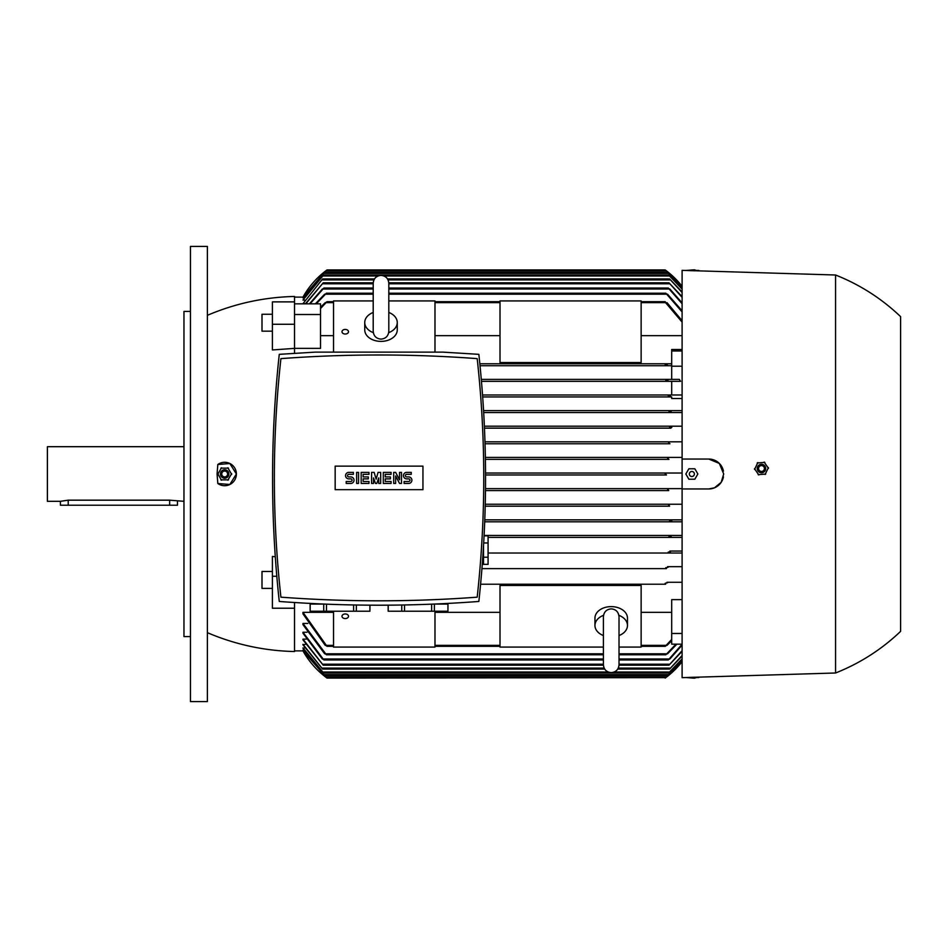 <?xml version="1.0" encoding="UTF-8"?>
<svg xmlns="http://www.w3.org/2000/svg" width="948" height="948" viewBox="0 0 948 948"><rect width="100%" height="100%" fill="white"/><g stroke="black" fill="none" stroke-linecap="round" stroke-linejoin="round"><path stroke-width="1.42" d="M603.414 617.456L603.414 664.797C603.876 669.537 606.471 672.144 611.211 672.606C615.951 672.144 618.558 669.537 619.02 664.797L619.02 617.456M603.414 635.551A16.258 11.495 0 0 1 594.953 625.467A16.258 11.495 0 0 1 603.521 615.335M618.902 615.335A16.258 11.495 0 0 1 627.469 625.467A16.258 11.495 0 0 1 619.02 635.551M594.953 625.467L594.953 618.108A16.258 11.495 0 0 1 611.211 606.613A16.258 11.495 0 0 1 627.469 618.108L627.469 625.467M619.02 647.081L641.132 647.081L641.132 585.461L500.011 585.461L500.011 647.081L603.414 647.081M294.52 650.885L303.313 650.885M302.969 650.103L324.56 675.592L302.969 650.281L304 650.103M302.969 647.934L323.6 672.997L302.969 648.278L304.711 647.934M302.969 644.308L322.628 669.087L302.969 644.841L305.446 644.308M302.969 639.13L323.232 665.188L302.969 639.864L302.969 639.13L306.204 639.13M322.379 659.014L302.969 633.217L302.969 632.257L306.986 632.257M324.678 653.812L302.969 624.661L302.969 623.452L307.792 623.452M325.211 645.351L302.969 613.866L302.969 612.337L333.53 612.337M434.978 612.337L500.011 612.337M641.132 612.337L671.694 612.337M682.098 644.154L671.694 644.154L671.694 599.646L682.098 599.646M665.626 584.229L480.6 584.229L665.626 584.229L665.223 583.257M665.769 677.642L327.036 678.069L302.969 650.885A84.538 84.538 0 0 0 327.036 678.069L326.811 677.903M325.721 677.085L666.503 677.085L682.098 661.68A84.538 84.538 0 0 1 665.188 678.069L666.432 677.145M333.53 611.211L333.53 647.081L434.978 647.081L434.978 611.211M348.497 616.271A3.247 2.299 0 0 1 345.238 618.57A3.247 2.299 0 0 1 341.991 616.271A3.247 2.299 0 0 1 345.238 613.972A3.247 2.299 0 0 1 348.497 616.271M665.188 583.293L667.593 582.724M667.013 582.273L682.098 582.273M302.969 612.337L327.001 646.335L333.53 646.335M641.132 646.335L665.223 646.335L671.694 639.462M434.978 646.335L500.011 646.335M665.223 646.335L667.593 644.533M327.036 646.335L324.619 644.533M671.694 640.741L667.013 645.351M302.969 623.452L326.396 654.784L603.414 654.784M619.02 654.784L665.828 654.784L675.995 644.154M668.21 652.947L665.674 654.677M326.539 654.677L324.015 652.947M676.896 644.154L667.546 653.812M682.098 651.335L668.992 665.188L682.098 650.648M323.232 665.188L603.426 665.188M619.008 665.188L668.992 665.188M682.098 656.004L669.584 669.087L682.098 655.495M322.628 669.087L604.694 669.087M617.729 669.087L669.584 669.087M682.098 659.239L668.624 672.997L682.098 658.907M323.6 672.997L668.624 672.997M682.098 661.111L667.653 675.592L682.098 660.957M324.56 675.592L667.653 675.592M324.026 659.915L321.68 658.113M302.969 632.257L323.932 659.986L603.414 659.986M670.544 658.113L668.198 659.915M619.02 659.986L668.293 659.986L682.098 644.249M666.373 568.622L481.951 568.622L666.373 568.622L665.828 567.639M665.674 568.089L668.21 567.188M667.546 566.667L682.098 566.667M668.293 552.032L668.933 553.016L668.293 552.032L668.933 553.016L488.078 553.016L682.098 553.016M668.198 552.411L670.544 551.653M669.845 551.061L682.098 551.061M276.792 576.254L272.408 576.254L272.408 608.225L294.52 608.225L294.52 651.537C264.267 650.826 235.211 644.545 207.375 632.672M294.52 602.525L294.52 608.225M671.694 633.477L682.098 633.477M668.992 536.426L669.738 537.409L488.078 537.409L669.738 537.409L668.992 536.426L669.738 537.409L682.098 537.409M669.738 410.591L483.587 410.591L682.098 410.591L669.738 410.591L668.992 411.574M682.098 398.516L671.694 398.516L671.694 396.939L482.698 396.939L671.694 396.939M668.933 394.984L668.293 395.968L668.933 394.984L482.556 394.984L682.098 394.984M671.694 394.984L671.694 381.333L481.466 381.333L680.581 381.333L679.313 379.378L666.373 379.378L665.875 380.432M481.3 379.378L666.373 379.378L481.3 379.378M671.694 365.727L480.032 365.727L671.694 365.727M479.83 363.771L671.694 363.771L479.83 363.771M671.694 379.378L671.694 349.504L682.098 349.504M682.098 335.663L641.132 335.663M500.011 335.663L434.978 335.663M333.53 335.663L320.531 335.663M207.375 315.329C235.211 303.455 264.267 297.174 294.52 296.463L294.52 301.879L272.408 301.879L272.408 324.263L294.52 324.263L294.52 314.523L320.531 314.523L320.531 348.354L294.52 348.354M665.223 364.755L665.626 363.771M667.593 365.276L665.188 364.707M668.21 380.812L665.674 379.911M671.694 381.333L680.581 381.333M670.544 396.347L668.198 395.589M418.068 600.238L422.749 600.084M408.493 600.487L397.319 600.688L408.493 600.487M422.903 600.084L438.58 599.468M431.636 604.172L431.636 611.211L404.512 611.211L404.512 604.978M434.468 604.066L447.942 604.066L447.942 611.211L431.636 611.211M434.385 611.211L434.385 604.066M447.989 603.426L447.942 611.211M404.512 611.211L388.159 611.211L388.159 605.191M388.206 611.211L388.206 605.191M401.762 605.025L401.762 611.211M279.269 601.459C345.795 606.447 412.321 606.447 478.847 601.459C487.782 519.089 487.782 436.72 478.847 354.339L442.858 352.123L315.257 352.123L279.269 354.339C270.322 436.72 270.322 519.089 279.269 601.459M477.188 358.628A1326.228 1326.228 0 0 0 280.916 358.628A1087.309 1087.309 0 0 0 280.916 597.169A1326.228 1326.228 0 0 0 477.188 597.169A1087.309 1087.309 0 0 0 477.188 358.628M422.95 489.678L335.165 489.678L335.165 466.132L422.95 466.132L422.95 489.678M408.647 483.433A3.247 3.247 0 0 0 411.894 480.174A3.247 3.247 0 0 0 408.647 476.927L406.692 476.927A1.304 1.304 0 0 1 405.389 475.623A1.304 1.304 0 0 1 406.692 474.32L411.242 474.32L411.242 472.377L406.692 472.377A3.247 3.247 0 0 0 403.445 475.623A3.247 3.247 0 0 0 406.692 478.882L408.647 478.882A1.304 1.304 0 0 1 409.951 480.174A1.304 1.304 0 0 1 408.647 481.477L404.097 481.477L404.097 483.433L408.647 483.433M391.086 481.477L391.086 483.433L383.288 483.433L383.288 472.377L391.086 472.377L391.086 474.32L385.232 474.32L385.232 476.927L390.434 476.927L390.434 478.882L385.232 478.882L385.232 481.477L391.086 481.477M368.973 481.477L368.973 483.433L361.176 483.433L361.176 472.377L368.973 472.377L368.973 474.32L363.12 474.32L363.12 476.927L368.322 476.927L368.322 478.882L363.12 478.882L363.12 481.477L368.973 481.477M350.772 483.433A3.247 3.247 0 0 0 354.019 480.174A3.247 3.247 0 0 0 350.772 476.927L348.817 476.927A1.304 1.304 0 0 1 347.513 475.623A1.304 1.304 0 0 1 348.817 474.32L353.367 474.32L353.367 472.377L348.817 472.377A3.247 3.247 0 0 0 345.57 475.623A3.247 3.247 0 0 0 348.817 478.882L350.772 478.882A1.304 1.304 0 0 1 352.064 480.174A1.304 1.304 0 0 1 350.772 481.477L346.21 481.477L346.21 483.433L350.772 483.433M358.569 472.377L358.569 483.433L356.626 483.433L356.626 472.377L358.569 472.377M373.524 477.899L373.524 483.433L371.58 483.433L371.58 472.377L374.176 472.377L376.131 479.202L378.074 472.377L380.681 472.377L380.681 483.433L378.726 483.433L378.726 477.899L376.783 483.433L375.479 483.433L373.524 477.899M395.636 475.955L395.636 483.433L393.693 483.433L393.693 472.377L395.636 472.377L399.535 479.854L399.535 472.377L401.49 472.377L401.49 483.433L399.535 483.433L395.636 475.955M319.523 599.468L335.201 600.084M335.367 600.084L349.397 600.475M349.611 600.487L360.797 600.688M353.604 604.978L353.604 611.211L326.479 611.211L326.479 604.172M369.91 605.191L369.91 611.211L353.604 611.211M356.341 611.211L356.341 605.025M369.957 605.191L369.91 611.211M326.479 611.211L310.126 611.211L310.126 603.426M310.162 611.211L310.162 604.066L323.635 604.066M323.73 604.066L323.73 611.211M481.169 552.767L482.212 535.774L481.169 552.767M482.283 564.392L483.516 564.392L483.516 546.297M484.108 535.821L488.078 535.821L488.078 564.356L483.516 564.356M488.078 542.955L483.717 542.955M483.516 557.223L488.078 557.223M668.933 536.734L671.231 536.13M484.12 535.454L682.098 535.454L484.12 535.454M484.736 521.803L670.437 521.803L669.584 520.819L670.437 521.803L484.736 521.803M669.561 521.056L671.812 520.594M484.807 519.848L682.098 519.848L484.807 519.848M669.608 506.185L485.222 506.185L669.608 506.185L668.624 505.213L669.963 504.241L682.098 504.241L485.269 504.241L669.963 504.241M668.767 490.578L485.506 490.578L668.778 490.578L667.653 489.606L668.956 488.635L682.098 488.635L485.53 488.635L668.826 488.635M666.503 474.972L485.577 474.972L666.503 474.972L665.188 474L666.503 473.028L682.098 473.028L485.566 473.028L666.503 473.028M668.826 459.365L485.423 459.365L668.956 459.365L667.653 458.394L668.778 457.422L682.098 457.422L485.4 457.422L668.767 457.422M669.963 443.759L485.068 443.759L669.963 443.759L668.624 442.787L669.608 441.815L682.098 441.815L485.009 441.815L669.608 441.815L668.624 442.787M484.487 428.152L670.959 428.152M671.812 427.406L669.561 426.944M669.584 427.181L670.437 426.197L682.098 426.197L484.404 426.197L670.437 426.197L669.584 427.181M483.705 412.546L682.098 412.546L483.705 412.546M671.231 411.87L668.933 411.266M641.132 362.539L641.132 300.919L500.011 300.919L500.011 362.539L641.132 362.539M434.978 352.123L434.978 300.919L388.81 300.919M373.204 300.919L333.53 300.919L333.53 352.123M341.991 331.729A3.247 2.299 180 0 1 345.238 329.43A3.247 2.299 180 0 1 348.497 331.729A3.247 2.299 180 0 1 345.238 334.028A3.247 2.299 180 0 1 341.991 331.729M388.81 312.449A16.258 11.495 180 0 1 397.259 322.533L397.259 329.892A16.258 11.495 180 0 1 381.001 341.387A16.258 11.495 180 0 1 364.743 329.892L364.743 322.533A16.258 11.495 180 0 1 373.204 312.449M397.259 322.533A16.258 11.495 180 0 1 388.692 332.665M388.81 330.544L388.81 331.326C388.348 336.066 385.741 338.661 381.001 339.123C376.261 338.661 373.666 336.066 373.204 331.326L373.204 283.203C373.666 278.463 376.261 275.856 381.001 275.394C385.741 275.856 388.348 278.463 388.81 283.203L388.81 331.326M388.81 313.515L388.81 283.203M373.322 332.665A16.258 11.495 180 0 1 364.743 322.533M682.098 521.803L670.437 521.803L669.584 520.819M671.694 366.212L682.098 366.212M671.694 350.973L682.098 350.973M682.098 322.095L665.188 302.199L667.593 303.467M333.53 301.665L327.001 301.665L320.531 308.538M434.978 301.665L500.011 301.665M641.132 301.665L665.223 301.665M324.619 303.467L327.036 301.665M320.531 307.259L325.211 302.649M667.013 302.649L682.098 320.697M682.098 645.138L669.845 659.014M682.098 311.916L665.828 293.216L388.81 293.216M373.204 293.216L326.396 293.216L316.229 303.846M665.674 293.323L668.21 295.053M324.015 295.053L326.539 293.323M667.546 294.188L682.098 310.79M315.329 303.846L324.678 294.188M682.098 303.751L668.293 288.014L388.81 288.014M373.204 288.014L323.932 288.014L310.055 303.846M668.198 288.085L670.544 289.887M321.68 289.887L324.026 288.085M669.845 288.986L682.098 302.862M309.439 303.846L322.379 288.986M320.531 314.523L320.531 303.846L294.52 303.846L294.52 314.523M294.52 301.879L294.52 303.846M294.52 324.263L294.52 348.378L272.408 349.954L272.408 324.263M294.52 348.378L294.52 353.284M217.815 464.508L229.843 463.501L236.384 474A11.708 11.708 0 0 1 217.815 483.492L217.08 474L217.815 464.508A11.708 11.708 0 0 1 236.384 474L229.843 484.499L217.815 483.492M207.375 246.397L207.375 701.603L190.465 701.603L190.465 246.397L207.375 246.397M190.465 636.582L183.959 636.582L183.959 311.418L190.465 311.418M183.959 446.686L47.4 446.686L47.4 501.314L60.411 501.314L68.209 500.177L169.656 500.177L183.959 501.314M60.411 501.314L60.411 505.213L177.466 505.213L177.466 501.314M272.408 331.172L262.004 331.172L262.004 314.262L272.408 314.262M272.408 576.254L272.408 556.452L275.264 556.713M272.408 588.388L262.004 588.388L262.004 571.478L272.408 571.478M228.48 468.146L220.86 468.146M221.512 467.779L217.696 474.379M231.644 474.379L227.84 467.779M227.84 480.221L231.644 473.621M220.86 479.854L228.48 479.854M217.696 473.621L221.512 480.221M228.895 474A4.23 4.23 0 0 0 224.676 469.77A4.23 4.23 0 0 0 220.446 474A4.23 4.23 0 0 0 224.676 478.23A4.23 4.23 0 0 0 228.895 474M228.823 474A4.147 4.147 0 0 0 224.676 469.853A4.147 4.147 0 0 0 220.529 474A4.147 4.147 0 0 0 224.676 478.148A4.147 4.147 0 0 0 228.823 474M227.603 474A2.927 2.927 0 0 0 224.676 471.073A2.927 2.927 0 0 0 221.749 474A2.927 2.927 0 0 0 224.676 476.927A2.927 2.927 0 0 0 227.603 474M682.098 488.955L682.098 459.045L708.76 459.045L719.331 463.418L723.715 474L721.179 482.331L714.508 487.805L708.796 488.955L682.098 488.955L682.098 677.642L835.567 672.997L835.567 275.003C859.931 284.673 881.616 298.549 900.6 316.632L900.6 631.368C881.616 649.451 859.931 663.327 835.567 672.997M835.567 275.003L682.098 270.358L682.098 459.045M666.456 473.028L665.389 473.49M666.503 270.915L325.721 270.915L302.969 297.115A84.538 84.538 0 0 1 327.036 269.931L325.721 270.915L327.036 269.931L665.188 269.931A84.538 84.538 0 0 1 682.098 286.32L666.029 270.559M758.139 474L758.566 474.616M723.442 476.868A14.955 14.955 0 0 1 708.76 488.955M758.139 474.652L765.735 474.059M765.119 474.474L768.401 467.601M754.501 468.691L758.815 474.972M757.843 462.565L754.561 469.438M764.823 462.387L757.227 462.98M768.461 468.348L764.147 462.067M757.262 468.857A4.23 4.23 0 0 0 761.813 472.732A4.23 4.23 0 0 0 765.688 468.194A4.23 4.23 0 0 0 761.149 464.307A4.23 4.23 0 0 0 757.262 468.857M757.345 468.845A4.147 4.147 0 0 0 761.801 472.661A4.147 4.147 0 0 0 765.617 468.194A4.147 4.147 0 0 0 761.149 464.39A4.147 4.147 0 0 0 757.345 468.845M758.566 468.75A2.927 2.927 0 0 0 761.706 471.44A2.927 2.927 0 0 0 764.396 468.288A2.927 2.927 0 0 0 761.256 465.598A2.927 2.927 0 0 0 758.566 468.75M708.76 459.045A14.955 14.955 0 0 1 723.442 471.132L720.705 464.994M710.858 459.188L708.796 459.045M688.852 270.583L694.86 270.784M689.8 270.453L684.894 270.453M685.842 270.476L694.374 269.801L697.858 270.891M698.818 270.453L693.9 270.453M688.852 479.202L685.842 474L688.852 468.798L694.86 468.798L697.858 474L694.86 479.202L688.852 479.202M689.326 474A2.524 2.524 0 0 0 691.85 476.524A2.524 2.524 0 0 0 694.374 474A2.524 2.524 0 0 0 691.85 471.476A2.524 2.524 0 0 0 689.326 474M685.842 677.524L694.374 678.199L697.858 677.109M693.9 677.547L698.818 677.547M688.852 677.417L694.86 677.216M684.894 677.547L689.8 677.547M682.098 297.352L668.992 282.812L682.098 296.665M305.363 303.846L323.232 282.812L373.216 282.812M388.799 282.812L668.992 282.812M323.232 282.812L305.789 303.846M682.098 292.505L669.584 278.913L682.098 291.996M322.628 278.913L302.969 303.692L322.628 278.913L374.496 278.913M387.519 278.913L669.584 278.913M682.098 289.093L668.624 275.003L682.098 288.761M323.6 275.003L302.969 300.066L323.6 275.003L668.624 275.003M682.098 287.043L667.653 272.408L682.098 286.889M324.56 272.408L302.969 297.897L324.56 272.408L667.653 272.408M668.719 488.647L668.079 488.919M303.313 297.115L294.52 297.115M304 297.897L302.969 297.897M304.711 300.066L302.969 300.066M305.446 303.692L302.969 303.692M326.598 645.351L333.53 645.351L326.598 645.351M434.978 645.351L500.011 645.351L434.978 645.351M641.132 645.351L665.626 645.351L641.132 645.351M325.839 653.812L603.414 653.812L325.839 653.812M619.02 653.812L666.373 653.812L619.02 653.812M322.474 664.216L603.414 664.216M619.02 664.216L669.738 664.216M321.787 668.115L604.149 668.115M618.274 668.115L670.437 668.115M322.616 672.014L608.249 672.014M614.174 672.014L669.608 672.014M323.446 674.62L668.778 674.62M323.292 659.014L603.414 659.014M619.02 659.014L668.933 659.014M326.598 302.649L333.53 302.649M434.978 302.649L500.011 302.649M641.132 302.649L665.626 302.649M325.839 294.188L373.204 294.188M388.81 294.188L666.373 294.188M323.292 288.986L373.204 288.986M388.81 288.986L668.933 288.986M169.656 505.213L169.656 500.177M68.209 505.213L68.209 500.177M322.474 283.784L373.204 283.784M388.81 283.784L669.738 283.784M321.787 279.885L373.939 279.885M388.064 279.885L670.437 279.885M322.616 275.987L378.051 275.987M383.964 275.987L669.608 275.987M323.446 273.38L668.778 273.38M619.02 616.674C618.463 611.851 615.868 609.244 611.211 608.877C606.471 609.339 603.876 611.934 603.414 616.674M373.204 330.508L373.204 331.326"/></g></svg>
